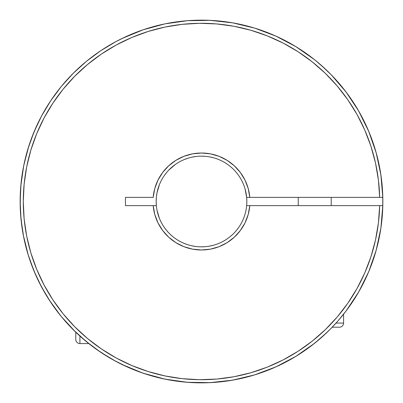 <?xml version="1.0" encoding="UTF-8"?>
<svg xmlns="http://www.w3.org/2000/svg" width="403" height="403" viewBox="0 0 403 403"><rect width="100%" height="100%" fill="white"/><g stroke="black" fill="none" stroke-linecap="round" stroke-linejoin="round"><path stroke-width="0.6" d="M343.578 323.085L336.052 323.085L343.578 323.085L343.578 314.204L343.578 323.085A4.121 4.121 0 0 1 339.457 327.211A4.121 4.121 0 0 0 343.578 323.085M332.213 327.211L339.457 327.211L332.213 327.211L330.546 328.919L338.001 320.894L346.086 310.965A181.35 181.35 0 0 0 347.814 308.648M331.211 205.621L331.211 197.379L331.211 205.621M298.24 197.379L298.24 205.621L298.24 197.379M288.755 360.478L296.306 356.096A181.35 181.35 0 0 0 296.326 356.081L311.433 345.729L321.498 337.472A181.35 181.35 0 0 0 321.503 337.467L330.546 328.919L338.001 320.894M296.351 356.071A181.35 181.35 0 0 0 311.428 345.734L311.081 346.001M306.26 349.532L296.306 356.096A181.35 181.35 0 0 1 288.78 360.463L296.341 356.076L306.275 349.517M311.433 345.729L316.546 341.684M326.208 333.165L330.546 328.919M321.513 337.457A181.35 181.35 0 0 0 323.886 335.326L323.886 335.326A181.35 181.35 0 0 0 326.178 333.195M347.814 94.352A181.35 181.35 0 0 0 331.211 74.762L320.556 64.702M329.347 72.883L329.664 73.195A181.35 181.35 0 0 0 325.846 69.492L315.292 60.294L304.023 51.911L312.406 58.017A181.35 181.35 0 0 0 309.489 55.805L309.479 55.8A181.35 181.35 0 0 0 20.15 201.5A181.35 181.35 0 0 0 165.124 379.163M327.337 70.913L327.971 71.527M325.402 69.079L318.133 62.631M322.717 66.611L323.468 67.291M318.158 62.656L318.169 62.661A181.35 181.35 0 0 0 312.406 58.017L314.859 59.946M319.952 64.178L320.904 65.004A181.35 181.35 0 0 0 320.904 65.009L320.929 65.029M315.317 60.314L318.158 62.651M156.349 205.621L125.459 205.621L125.459 197.379L153.195 197.379A48.476 48.476 0 0 1 201.5 153.024A48.476 48.476 0 0 1 249.805 197.379L379.661 197.379L378.417 180.065L375.49 162.953L370.916 146.203L364.73 129.983L356.998 114.442L347.789 99.727L337.19 85.975L325.307 73.321L312.249 61.881L298.139 51.77L283.113 43.076L267.31 35.887L250.883 30.27L233.992 26.276L216.789 23.948L199.44 23.303L182.111 24.346L164.968 27.077L148.168 31.459L131.877 37.454L116.245 45.005L101.425 54.042L87.552 64.48L74.762 76.217L63.17 89.144L52.899 103.138L44.033 118.059L36.658 133.781L30.855 150.138L26.663 166.988L24.135 184.161L23.288 201.5L24.135 218.839L26.663 236.012L30.855 252.862L36.658 269.219L44.033 284.941L52.899 299.862L63.17 313.856L74.762 326.783L87.552 338.52L101.425 348.958L116.245 357.995L131.877 365.546L148.168 371.541L164.968 375.923L182.111 378.654L199.44 379.697L216.789 379.052L233.992 376.724L250.883 372.73L267.31 367.113L283.113 359.924L298.139 351.23L312.249 341.119L325.307 329.679L337.19 317.025L347.789 303.273L356.998 288.558L364.73 273.017L370.916 256.797L375.49 240.047L378.417 222.935L379.661 205.621L249.805 205.621L248.213 214.472L245.014 222.869L240.319 230.536L234.289 237.206L227.131 242.646L219.096 246.671L210.452 249.145L201.5 249.976L192.548 249.145L183.904 246.671L175.869 242.646L168.711 237.206L162.681 230.536L157.986 222.869L154.787 214.472L153.195 205.621L125.459 205.621L125.459 197.379L153.195 197.379L154.787 188.528L157.986 180.131L162.681 172.464L168.711 165.794L175.869 160.354L183.904 156.329L192.548 153.855L201.5 153.024L210.452 153.855L219.096 156.329L227.131 160.354L234.289 165.794L240.319 172.464L245.014 180.131L248.213 188.528L249.805 197.379L246.651 197.379A45.338 45.338 0 0 0 156.349 197.379L156.163 201.5A45.338 45.338 0 0 0 156.349 205.621L156.163 201.5A45.338 45.338 0 0 1 156.349 197.379A45.338 45.338 0 0 0 156.163 201.5L156.349 197.379A45.338 45.338 0 0 1 246.651 197.379A45.338 45.338 0 0 1 201.5 246.838A45.338 45.338 0 0 1 156.349 205.621A45.338 45.338 0 0 0 246.651 205.621L249.805 205.621A48.476 48.476 0 0 1 201.5 249.976A48.476 48.476 0 0 1 153.195 205.621L156.349 205.621A45.338 45.338 0 0 1 156.163 201.5L156.349 205.621A45.338 45.338 0 0 1 156.163 201.535M382.8 205.701A181.35 181.35 0 0 0 382.85 201.5A181.35 181.35 0 0 1 199.44 382.84A181.35 181.35 0 0 1 20.15 201.5A181.35 181.35 0 0 1 199.44 20.16A181.35 181.35 0 0 1 382.85 201.5A181.35 181.35 0 0 0 382.8 197.299M115.978 361.42A181.35 181.35 0 0 0 122.159 364.574L143.12 373.198L164.988 379.137L187.43 382.306L210.094 382.649L232.622 380.16A181.35 181.35 0 0 0 285.873 362.025L288.775 360.468M369.924 268.741A181.35 181.35 0 0 0 380.885 228.113M316.572 341.663L306.235 349.547M380.885 174.887A181.35 181.35 0 0 0 369.924 134.259M327.941 71.497L325.846 69.492L327.941 71.497M301.696 50.345L304.023 51.911L301.696 50.345M298.653 48.37L299.852 49.136L298.653 48.37M330.803 74.343L329.649 73.185L330.803 74.343M246.732 204.593L246.838 201.5A45.338 45.338 0 0 1 246.651 205.621L379.661 205.621A178.212 178.212 0 0 1 111.208 355.144A178.212 178.212 0 0 1 111.208 47.856A178.212 178.212 0 0 1 379.661 197.379L382.805 197.379A181.35 181.35 0 0 0 199.44 20.16A181.35 181.35 0 0 0 20.15 201.5A181.35 181.35 0 0 0 199.44 382.84A181.35 181.35 0 0 0 382.805 205.621L379.661 205.621L382.805 205.621A181.35 181.35 0 0 0 382.805 197.379L380.875 174.796L376.14 152.631L368.685 131.232L358.615 110.926L346.086 92.035L331.211 74.762M100.745 50.713L116.014 41.564L100.745 50.713L86.454 61.316L73.265 73.265L61.316 86.454L50.713 100.745L41.564 116.014L33.953 132.098L27.958 148.858L23.636 166.122L21.021 183.723L20.15 201.5L21.021 219.277L23.636 236.878L27.958 254.142L33.953 270.902L41.564 286.986L50.713 302.255L61.316 316.546L73.265 329.735L86.454 341.684L100.745 352.287L116.014 361.436L125.751 366.272M139.463 371.909L145.488 373.984L139.438 371.898M163.991 378.931L143.362 373.279M186.322 382.215L191.682 382.583M207.459 382.754L213.676 382.442M229.952 380.603L234.43 379.838M255.275 374.694L255.965 374.478M274.866 367.35L279.753 365.098M294.089 357.431L298.502 354.726L294.089 357.431M345.532 311.69L348.454 307.761M358.217 292.759L359.803 289.974M376.301 249.8L377.248 246.233M380.82 228.561L381.359 224.713M381.359 178.287L380.82 174.439M377.248 156.767L376.301 153.2M359.803 113.026L358.217 110.241L359.803 113.026M348.454 95.239L345.532 91.31M333.88 77.552L331.699 75.265M298.502 48.274L294.089 45.569M279.737 37.892L274.866 35.65M234.43 23.162L229.952 22.397M213.666 20.558L207.459 20.246M191.682 20.417L186.322 20.785M318.652 63.07L314.496 59.654L295.923 46.672L275.874 36.104L254.661 28.119L232.622 22.84L210.094 20.352L187.43 20.694L164.988 23.863L143.12 29.802L122.159 38.426L143.362 29.721L163.991 24.069M145.488 29.016L139.438 31.102M125.751 36.728L116.044 41.549M213.263 245.286L209.228 246.173M204.593 246.732L200.487 246.827M191.788 157.215L195.803 156.52M245.049 188.896L246.651 197.379A45.338 45.338 0 0 1 246.838 201.49L246.651 197.379L382.805 197.379M304.023 51.911L299.857 49.141M315.292 60.294L312.37 57.992M382.326 187.717L382.85 201.5L382.326 215.303M381.147 226.3L379.158 237.916M376.624 248.616L373.183 259.92M369.329 270.212L364.478 281.037M359.385 290.724L353.189 300.89M346.943 309.821L343.578 314.204M331.09 328.359L330.203 329.266M327.186 332.233L323.599 335.588M315.403 342.615L305.756 349.885M296.81 355.789L286.241 361.834M276.7 366.523L265.35 371.239M255.406 374.654L243.402 377.943M233.261 380.049L220.723 381.827M210.608 382.623L197.581 382.81M187.43 382.306L165.578 379.258M143.12 373.198L123.363 365.153M178.912 21.561L188.201 20.639M197.581 20.19L210.608 20.377M220.773 21.178L233.261 22.951M243.402 25.057L255.406 28.346M265.35 31.761L276.7 36.477M286.276 41.187L296.81 47.211M305.771 53.125L315.403 60.385M323.599 67.412L330.979 74.525M331.195 74.741L332.208 75.789M339.497 83.834L346.943 93.179M353.219 102.155L359.385 112.276M364.493 121.998L369.329 132.789M373.188 143.1L376.624 154.384M379.158 165.084L381.147 176.721M218.849 159.613L217.675 159.145M213.263 157.714L210.346 157.034M204.593 156.268L201.5 156.163L204.593 156.268M187.219 158.47L184.151 159.613M157.659 189.949L157.034 192.654M157.034 210.346L157.659 213.051M184.151 243.387L187.219 244.53M191.788 245.785L195.803 246.48M217.675 243.855L218.849 243.387M232.622 380.16L254.661 374.881L275.874 366.896L295.923 356.328L314.496 343.346L326.979 332.43M330.44 329.024L331.306 328.143M346.086 310.965L358.615 292.074L368.685 271.768L376.14 250.369L380.875 228.204L382.805 205.621A181.35 181.35 0 0 0 382.85 201.5M159.417 218.371L156.984 210.094M156.163 201.465A45.338 45.338 0 0 1 156.349 197.379L156.984 192.906L159.417 184.629M168.721 170.182L175.25 164.535M79.915 343.578L79.915 336.052L79.915 343.578L88.796 343.578L79.915 343.578A4.121 4.121 0 0 1 75.789 339.457A4.121 4.121 0 0 0 79.915 343.578M75.789 332.213L75.789 339.457L75.789 332.213M73.734 330.203L70.767 327.186M50.713 302.255L41.564 286.986M27.958 148.858L33.953 132.098M100.851 352.353A181.35 181.35 0 0 1 50.647 302.149M41.58 287.022A181.35 181.35 0 0 1 41.58 115.978M50.647 100.851A181.35 181.35 0 0 1 100.851 50.647M115.978 41.58A181.35 181.35 0 0 1 122.159 38.426M88.353 343.225L88.725 343.517M79.557 335.729L80.686 336.747M74.641 331.09L77.658 333.981M70.807 327.231L73.724 330.193M36.723 125.756L31.102 139.433M28.976 145.619L24.109 163.814M23.701 165.784L20.785 186.322M20.377 192.433L20.246 207.459M20.603 214.346L22.392 229.942M23.303 235.166L28.306 255.275M29.671 259.492L35.65 274.866M38.527 281.042L45.569 294.089M48.959 299.58L60.505 315.554M61.367 316.612L75.265 331.699M79.824 335.971L91.31 345.532M96.846 349.603L110.241 358.217M113.696 360.176L128.194 367.375M138.823 371.677L149.654 375.279M160.792 378.221L171.885 380.417M183.405 381.943L194.563 382.719M206.311 382.785L217.353 382.155M229.141 380.729L239.896 378.739M251.527 375.813L261.829 372.523M273.118 368.11L282.81 363.602M293.56 357.743L302.502 352.121M312.537 344.882L320.607 338.253M329.735 329.735L331.961 327.468M344.882 312.537L350.902 304.29M357.743 293.56L362.624 284.73M368.11 273.118L371.793 263.854M375.813 251.527L378.271 241.991M380.729 229.141L381.958 219.489M382.785 206.311L382.729 194.851M381.752 181.577L380.442 172.046M377.828 159.12L375.299 149.709M371.118 137.337L367.375 128.199M382.719 194.584L382.81 197.576M381.989 219.167L381.843 220.587M378.372 241.548L377.954 243.362M371.999 263.295L371.239 265.35M362.957 284.08L361.834 286.241M351.396 303.57L349.885 305.756M321.473 337.497L319.166 339.497M303.57 351.396L300.89 353.189M284.08 362.957L281.057 364.468M263.295 371.999L259.96 373.168M241.548 378.372L237.916 379.158M219.167 381.989L215.318 382.321M246.827 200.487L246.651 197.379M218.371 159.417L217.408 159.044M210.22 157.009L209.076 156.802M204.789 156.283L201.5 156.163M196.16 156.48L192.78 157.009M187.722 158.308L184.629 159.417M170.182 168.721L169.804 169.084M166.535 172.64L164.535 175.25M156.233 198.946L156.188 199.928M187.682 382.321L181.577 381.752M165.084 379.158L159.12 377.828M143.02 373.163L137.337 371.118M121.943 364.468L113.026 359.803M102.11 353.189L95.239 348.454M83.834 339.497L77.552 333.88M67.412 323.599L60.385 315.403M53.115 305.756L48.274 298.502M41.166 286.241L37.902 279.753M31.761 265.35L28.588 256.177M25.046 243.362L23.162 234.43M21.158 220.587L20.558 213.676M20.195 197.41L20.417 191.687M22.412 172.932L23.762 165.497"/></g></svg>
